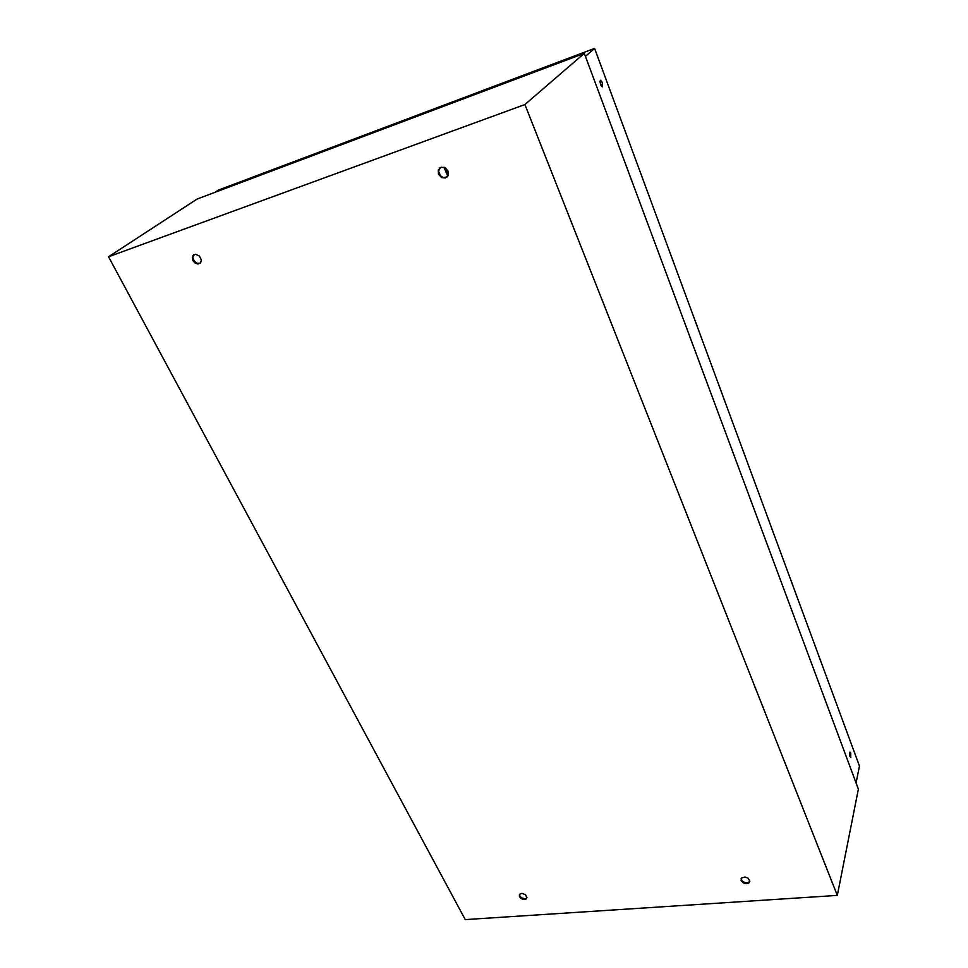 <?xml version="1.0" encoding="UTF-8"?>
<svg xmlns="http://www.w3.org/2000/svg" width="968" height="968" viewBox="0 0 968 968"><rect width="100%" height="100%" fill="white"/><g stroke="black" fill="none" stroke-linecap="round" stroke-linejoin="round"><path stroke-width="1.45" d="M519.441 896.695L521.328 898.619L524.051 899.502L525.842 899.187L526.979 897.59L525.37 894.65L522.054 893.343L519.477 894.299L519.441 896.695M519.477 894.299L520.07 896.453L522.067 898.122L525.201 898.74L526.943 897.808M741.161 880.65L743.315 882.864L745.784 883.663L748.748 883.07L749.849 881.255L748.167 878.266L744.997 877.008L741.536 878.012L741.161 880.65M741.149 878.569L742.141 881.013L744.828 882.635L747.901 882.755L749.837 881.303M438.54 174.264L441.783 177.652L445.377 177.967L448.16 175.511L448.414 171.844L445.558 167.9L441.299 167.174L438.31 170.041L438.54 174.264M439.932 167.839L438.528 171.493L440.271 175.74L443.392 177.592L447.252 176.854M192.826 260.489L195.088 263.054L198.017 263.998L200.594 262.776L201.344 260.029L199.468 256.06L195.512 254.209L192.511 256.084L192.826 260.489M193.89 254.608L192.777 257.428L194.157 261.13L197.157 263.308L200.267 263.139M849.493 753.261L849.952 756.371M850.715 753.031L850.739 757.472L849.48 753.431L849.892 752.039L850.715 753.031M599.93 81.264L601.503 86.249M602.338 82.619L602.399 86.83L600.777 85.015L599.918 81.348L600.717 80.187L602.338 82.619M837.332 895.352L858.374 789.186L584.261 53.373L197.073 199.021L108.513 256.726L524.922 104.52L837.332 895.352L465.221 919.6L108.513 256.726M584.261 53.373L524.922 104.52M443.997 167.198L447.809 176.152M440.694 176.152L438.528 171.106M215.041 192.269L218.357 190.091L594.606 48.4L859.487 766.075L856.075 783.027M448.208 175.389L444.856 167.512M594.606 48.4L585.398 56.41"/></g></svg>
